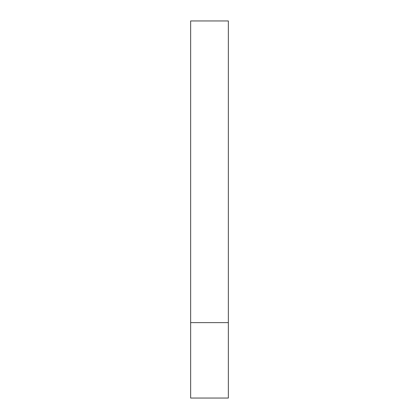 <?xml version="1.0" encoding="UTF-8"?>
<svg xmlns="http://www.w3.org/2000/svg" width="419" height="419" viewBox="0 0 419 419"><rect width="100%" height="100%" fill="white"/><g stroke="black" fill="none" stroke-linecap="round" stroke-linejoin="round"><path stroke-width="0.63" d="M228.355 322.63L190.645 322.63L228.355 322.63L228.355 20.95L190.645 20.95L190.645 398.05L228.355 398.05L228.355 322.63"/></g></svg>
